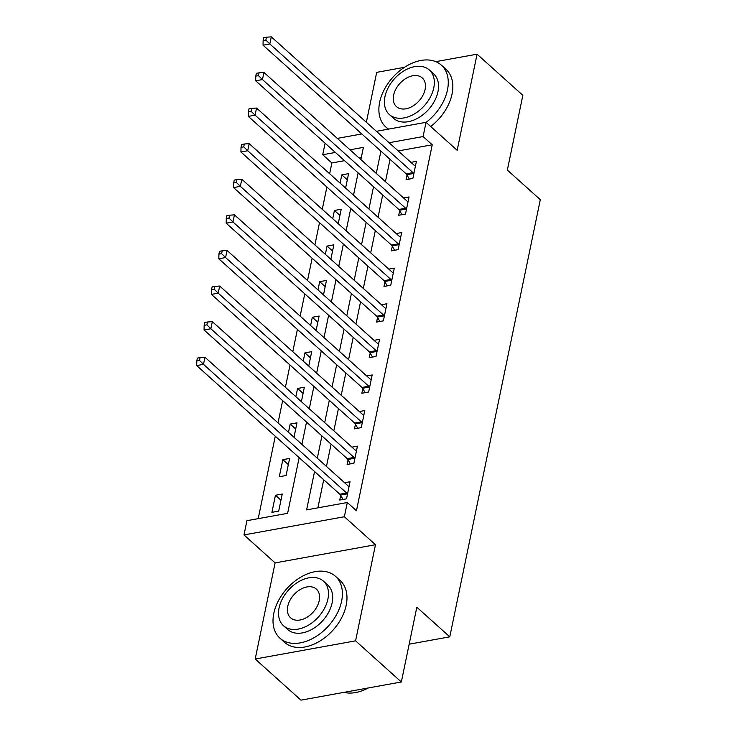 <?xml version="1.0" encoding="UTF-8"?>
<svg xmlns="http://www.w3.org/2000/svg" width="737" height="737" viewBox="0 0 737 737"><rect width="100%" height="100%" fill="white"/><g stroke="black" fill="none" stroke-linecap="round" stroke-linejoin="round"><path stroke-width="1.11" d="M344.538 160.666L331.871 162.96L322.714 154.733L325.1 143.199M404.447 67.325L376.69 72.355L366.353 122.278M376.395 131.306L426.041 122.324L457.161 150.293L477.069 54.179L522.837 95.313L507.351 170.072L540.304 199.681L449.782 636.832L416.829 607.214L401.343 681.974L300.972 700.15L255.195 659.016L355.575 640.84L375.483 544.726L344.354 516.748L243.984 534.924L246.932 520.691L287.623 513.321L299.148 457.668M375.483 544.726L275.104 562.902L255.195 659.016M275.104 562.902L243.984 534.924M331.871 162.96L329.642 173.729M326.887 187.023L322.262 209.336M319.517 222.629L314.892 244.933M312.138 258.226L307.522 280.53M304.768 293.823L300.152 316.127M297.398 329.421L292.782 351.724M290.028 365.018L285.403 387.321M282.649 400.615L278.033 422.918M275.279 436.212L258.208 518.645M477.069 54.179L435.779 61.65M401.343 681.974L355.575 640.84M361.277 157.635L359.14 158.022M278.697 511.109L282.243 494.03L275.454 495.255L271.916 512.344L278.697 511.109M286.076 475.512L289.613 458.432L282.833 459.658L279.295 476.747L286.076 475.512M293.999 437.262L296.983 422.826L290.203 424.061L288.489 432.324M301.369 401.665L304.353 387.229L297.573 388.463L295.859 396.718M308.739 366.068L311.723 351.632L304.943 352.857L303.239 361.121M316.109 330.471L319.103 316.035L312.322 317.26L310.609 325.524M323.479 294.874L326.473 280.438L319.692 281.663L317.979 289.927M330.858 259.277L333.843 244.841L327.062 246.066L325.349 254.329M338.228 223.68L341.213 209.244L334.432 210.469L332.719 218.732M345.598 188.073L348.592 173.637L341.802 174.872L340.098 183.135M314.561 471.514L306.61 509.884L347.302 502.514L356.459 510.741L432.241 144.784L398.247 150.947M390.057 159.358L385.442 181.661M382.687 194.955L378.072 217.258M375.317 230.552L370.693 252.855M367.947 266.149L363.323 288.453M360.568 301.755L355.953 324.059M353.198 337.353L348.583 359.656M345.828 372.95L341.213 395.253M338.458 408.547L333.833 430.85M331.088 444.144L326.463 466.447M323.709 479.741L317.896 507.839M340.697 495.43L339.739 500.064L346.519 498.829L350.057 481.749L344.584 482.735M348.076 459.833L347.109 464.467L353.898 463.232L357.436 446.143L351.954 447.138M355.446 424.226L354.488 428.86L361.268 427.635L364.806 410.546L359.334 411.541M362.816 388.629L361.858 393.263L368.638 392.038L372.176 374.949L366.704 375.944M370.186 353.032L369.228 357.666L376.008 356.441L379.546 339.352L374.074 340.347M377.556 317.435L376.598 322.069L383.378 320.844L386.925 303.755L381.444 304.74M384.935 281.838L383.977 286.472L390.757 285.237L394.295 268.157L388.823 269.143M392.305 246.241L391.347 250.875L398.127 249.64L401.665 232.56L396.193 233.546M399.675 210.644L398.717 215.268L405.497 214.043L409.035 196.954L403.563 197.949M407.045 175.037L406.087 179.671L412.867 178.446L416.414 161.357L410.933 162.352M409.173 644.184L449.782 636.832M426.041 122.324L423.093 136.557L389.09 142.72M432.241 144.784L423.093 136.557M347.302 502.514L344.354 516.748M337.297 138.39L361.793 133.95M360.881 159.588L363.405 147.363L349.983 149.795M335.381 152.439L322.714 154.733M301.903 444.374L306.518 422.071M309.273 408.777L313.888 386.474M316.643 373.18L321.268 350.867M324.013 337.574L328.638 315.27M331.392 301.977L336.008 279.673M338.762 266.379L343.378 244.076M346.132 230.782L350.757 208.479M353.502 195.185L358.127 172.882M380.909 151.131L376.285 173.435M373.53 186.728L368.915 209.032M366.16 222.325L361.545 244.629M358.79 257.922L354.175 280.226M351.42 293.519L346.795 315.832M344.05 329.126L339.425 351.429M336.671 364.723L332.055 387.026M329.301 400.32L324.685 422.623M321.931 435.917L317.315 458.221M280.963 500.202L275.454 495.255M347.311 179.819L341.802 174.872M339.941 215.416L334.432 210.469M332.562 251.013L327.062 246.066M325.192 286.61L319.692 281.663M317.822 322.207L312.322 317.26M310.452 357.804L304.943 352.857M303.073 393.401L297.573 388.463M295.703 429.008L290.203 424.061M288.333 464.605L282.833 459.658M347.477 494.195L347.284 493.845A3.326 1.861 79.7 0 0 346.639 493.025L203.476 364.354L204.95 357.233L348.113 485.904A3.326 1.861 79.7 0 0 348.841 486.319L349.098 486.374M343.009 499.465L340.494 495.071A3.326 1.861 79.7 0 0 339.858 494.251L196.696 365.58L203.476 364.354L199.506 360.448L200.095 357.602L197.378 358.09L196.788 360.937L199.506 360.448M196.788 360.937L196.696 365.58M204.95 357.233L200.095 357.602M354.856 458.598L354.654 458.248A3.326 1.861 79.7 0 0 354.009 457.428L210.846 328.757L212.32 321.636L355.483 450.307A3.326 1.861 79.7 0 0 356.211 450.712L356.478 450.777M350.379 463.868L347.873 459.473A3.326 1.861 79.7 0 0 347.228 458.654L204.066 329.983L210.846 328.757L206.876 324.851L207.465 322.005L204.748 322.493L204.158 325.339L206.876 324.851M204.158 325.339L204.066 329.983M212.32 321.636L207.465 322.005M362.226 423.001L362.024 422.651A3.326 1.861 79.7 0 0 361.379 421.831L218.216 293.16L219.69 286.039L362.862 414.71A3.326 1.861 79.7 0 0 363.581 415.115L363.848 415.18M357.749 428.271L355.243 423.876A3.326 1.861 79.7 0 0 354.598 423.056L211.436 294.385L218.216 293.16L214.246 289.254L214.835 286.407L212.127 286.896L211.537 289.742L214.246 289.254M211.537 289.742L211.436 294.385M219.69 286.039L214.835 286.407M369.596 387.404L369.394 387.054A3.326 1.861 79.7 0 0 368.758 386.234L225.586 257.563L227.06 250.442L370.232 379.113A3.326 1.861 79.7 0 0 370.96 379.518L371.218 379.583M365.119 392.674L362.613 388.279A3.326 1.861 79.7 0 0 361.978 387.459L218.806 258.788L225.586 257.563L221.616 253.657L222.206 250.81L219.497 251.299L218.907 254.145L221.616 253.657M218.907 254.145L218.806 258.788M227.06 250.442L222.206 250.81M376.966 351.807L376.764 351.448A3.326 1.861 79.7 0 0 376.128 350.628L232.966 221.966L234.44 214.845L377.602 343.516A3.326 1.861 79.7 0 0 378.33 343.921L378.588 343.986M372.498 357.077L369.983 352.682A3.326 1.861 79.7 0 0 369.348 351.862L226.176 223.191L232.966 221.966L228.986 218.06L229.576 215.204L226.867 215.701L226.277 218.548L228.986 218.06M226.277 218.548L226.176 223.191M234.44 214.845L229.576 215.204M343.921 692.375A41.567 27.951 -48.1 0 0 368.316 687.953M273.796 613.396A41.567 27.951 -48.1 0 0 279.922 638.178A41.567 27.951 -48.1 0 0 315.086 637.09A41.567 27.951 -48.1 0 0 341.618 601.116A41.567 27.951 -48.1 0 0 335.501 576.343A41.567 27.951 -48.1 0 0 300.337 577.421A41.567 27.951 -48.1 0 0 273.796 613.396M279.922 638.178L284.5 642.286A41.567 27.951 -48.1 0 0 319.665 641.208A41.567 27.951 -48.1 0 0 346.197 605.224A41.567 27.951 -48.1 0 0 340.07 580.452L335.501 576.343M323.506 581.207L327.716 584.994A29.931 20.129 131.9 0 1 332.129 602.838A29.931 20.129 131.9 0 1 313.022 628.735A29.931 20.129 131.9 0 1 287.706 629.518L283.496 625.731A29.931 20.129 -48.1 0 0 308.812 624.948A29.931 20.129 -48.1 0 0 327.919 599.052A29.931 20.129 -48.1 0 0 323.506 581.207A29.931 20.129 -48.1 0 0 298.19 581.99A29.931 20.129 -48.1 0 0 279.083 607.896A29.931 20.129 -48.1 0 0 283.496 625.731M319.232 600.618A19.291 12.971 -48.1 0 0 316.394 589.13A19.291 12.971 -48.1 0 0 300.079 589.628A19.291 12.971 -48.1 0 0 287.762 606.321A19.291 12.971 -48.1 0 0 290.608 617.818A19.291 12.971 -48.1 0 0 306.924 617.311A19.291 12.971 -48.1 0 0 319.232 600.618M426.106 122.379A41.567 27.951 -48.1 0 0 447.479 89.923A41.567 27.951 -48.1 0 0 441.362 65.142A41.567 27.951 -48.1 0 0 406.198 66.229A41.567 27.951 -48.1 0 0 379.666 102.203A41.567 27.951 -48.1 0 0 385.783 126.976A41.567 27.951 -48.1 0 0 388.639 129.095M430.684 126.497A41.567 27.951 -48.1 0 0 452.057 94.032A41.567 27.951 -48.1 0 0 445.94 69.26L441.362 65.142M429.367 70.015L433.577 73.801A29.931 20.129 131.9 0 1 437.99 91.637A29.931 20.129 131.9 0 1 418.883 117.542A29.931 20.129 131.9 0 1 393.567 118.325L389.357 114.539A29.931 20.129 -48.1 0 0 414.673 113.756A29.931 20.129 -48.1 0 0 433.78 87.86A29.931 20.129 -48.1 0 0 429.367 70.015A29.931 20.129 -48.1 0 0 404.051 70.798A29.931 20.129 -48.1 0 0 384.944 96.704A29.931 20.129 -48.1 0 0 389.357 114.539M425.092 89.426A19.291 12.971 -48.1 0 0 422.255 77.929A19.291 12.971 -48.1 0 0 405.94 78.435A19.291 12.971 -48.1 0 0 393.632 95.128A19.291 12.971 -48.1 0 0 396.469 106.625A19.291 12.971 -48.1 0 0 412.784 106.119A19.291 12.971 -48.1 0 0 425.092 89.426M384.346 316.21L384.143 315.851A3.326 1.861 79.7 0 0 383.498 315.031L240.336 186.36L241.81 179.248L384.972 307.909A3.326 1.861 79.7 0 0 385.7 308.324L385.958 308.388M379.868 321.479L377.362 317.085A3.326 1.861 79.7 0 0 376.718 316.265L233.555 187.594L240.336 186.36L236.365 182.454L236.955 179.607L234.237 180.104L233.647 182.951L236.365 182.454M233.647 182.951L233.555 187.594M241.81 179.248L236.955 179.607M391.716 280.613L391.513 280.253A3.326 1.861 79.7 0 0 390.868 279.434L247.706 150.763L249.18 143.641L392.342 272.312A3.326 1.861 79.7 0 0 393.07 272.727L393.337 272.791M387.238 285.882L384.732 281.488A3.326 1.861 79.7 0 0 384.088 280.659L240.925 151.997L247.706 150.763L243.735 146.856L244.325 144.01L241.607 144.498L241.017 147.354L243.735 146.856M241.017 147.354L240.925 151.997M249.18 143.641L244.325 144.01M399.085 245.006L398.883 244.656A3.326 1.861 79.7 0 0 398.247 243.836L255.076 115.165L256.55 108.044L399.721 236.715A3.326 1.861 79.7 0 0 400.44 237.13L400.707 237.185M394.608 250.276L392.102 245.882A3.326 1.861 79.7 0 0 391.458 245.062L248.295 116.391L255.076 115.165L251.105 111.259L251.695 108.413L248.986 108.901L248.397 111.748L251.105 111.259M248.397 111.748L248.295 116.391M256.55 108.044L251.695 108.413M406.455 209.409L406.253 209.059A3.326 1.861 79.7 0 0 405.617 208.239L262.455 79.568L263.929 72.447L407.091 201.118A3.326 1.861 79.7 0 0 407.819 201.523L408.077 201.588M401.987 214.679L399.472 210.285A3.326 1.861 79.7 0 0 398.837 209.465L255.665 80.794L262.455 79.568L258.475 75.662L259.065 72.816L256.356 73.304L255.767 76.151L258.475 75.662M255.767 76.151L255.665 80.794M263.929 72.447L259.065 72.816M413.835 173.812L413.632 173.462A3.326 1.861 79.7 0 0 412.987 172.642L269.825 43.971L271.299 36.85L414.461 165.521A3.326 1.861 79.7 0 0 415.189 165.926L415.447 165.991M409.357 179.082L406.842 174.687A3.326 1.861 79.7 0 0 406.207 173.868L263.045 45.197L269.825 43.971L265.854 40.065L266.444 37.218L263.726 37.707L263.137 40.553L265.854 40.065M263.137 40.553L263.045 45.197M271.299 36.85L266.444 37.218M347.284 493.845L340.494 495.071M346.639 493.025L339.858 494.251M354.654 458.248L347.873 459.473M354.009 457.428L347.228 458.654M362.024 422.651L355.243 423.876M361.379 421.831L354.598 423.056M369.394 387.054L362.613 388.279M368.758 386.234L361.978 387.459M376.764 351.448L369.983 352.682M376.128 350.628L369.348 351.862M384.143 315.851L377.362 317.085M383.498 315.031L376.718 316.265M391.513 280.253L384.732 281.488M390.868 279.434L384.088 280.659M398.883 244.656L392.102 245.882M398.247 243.836L391.458 245.062M406.253 209.059L399.472 210.285M405.617 208.239L398.837 209.465M413.632 173.462L406.842 174.687M412.987 172.642L406.207 173.868M385.783 126.976L388.224 129.168"/></g></svg>
